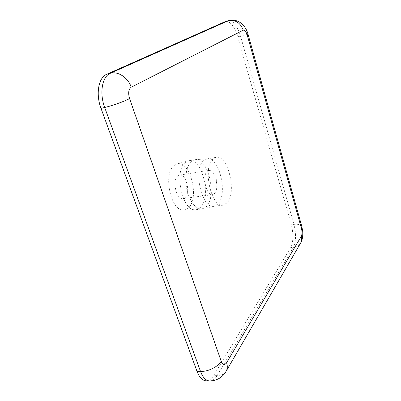 <?xml version="1.0" encoding="UTF-8"?>
<svg xmlns="http://www.w3.org/2000/svg" width="401" height="401" viewBox="0 0 401 401"><rect width="100%" height="100%" fill="white"/><g stroke="black" fill="none" stroke-linecap="round" stroke-linejoin="round"><path stroke-width="0.3" stroke-dasharray="2 1.5" d="M214.47 193.588C216.104 191.748 216.901 188.786 216.856 184.701L215.979 178.701C214.269 173.147 211.944 170.39 208.996 170.43L207.307 171.297C201.703 175.688 206.36 196.204 212.545 194.625L214.47 193.588M185.087 197.583C190.846 192.821 186.179 173.518 179.588 175.082L177.783 175.954C171.798 180.305 176.465 200.224 183.041 198.62L185.087 197.583M174.229 165.423C162.646 173.257 170.861 211.718 183.608 209.999C185.417 209.949 187.056 209.202 188.525 207.763C199.888 197.808 189.929 159.518 176.861 164.019L174.229 165.423M185.518 162.34C173.598 170.56 182.28 211.593 195.392 209.748L200.435 207.377C211.728 197.102 202.174 157.603 188.881 160.726L185.518 162.34M191.447 161.337C186.41 165.493 184.315 178.069 186.956 189.753C189.558 201.462 196.279 209.773 201.994 208.971L206.309 206.645C217.162 196.595 208.39 157.959 195.412 159.648L191.447 161.337M203.878 160.435C192.696 168.59 201.803 209.407 213.928 206.264L217.898 204.064C227.948 194.48 219.588 157.207 207.548 158.821L203.878 160.435M213.106 158.881C202.169 167.047 211.272 208.244 223.151 205.122L227.031 202.916C237.091 193.056 228.064 154.465 216.139 157.332L213.106 158.881M225.743 21.423C230.375 21.218 234.369 26.351 237.723 36.817L291.296 224.615C293.612 234.104 293.412 241.763 290.705 247.592L213.833 375.281C211.563 378.985 208.971 380.835 206.054 380.82M301.858 226.62L301.813 226.455C300.976 224.69 298.349 223.989 293.928 224.349L240.49 36.055C245.111 34.802 247.658 34.331 248.124 34.636L248.134 34.676M237.723 36.817L240.49 36.055C237.141 25.559 233.171 20.401 228.575 20.596M300.7 242.916L300.449 243.352C298.88 245.728 296.524 247.071 293.377 247.377C296.053 241.537 296.239 233.858 293.928 224.349L291.296 224.615M226.319 370.915L226.029 371.411C224.194 374.128 221.262 375.456 217.247 375.391L293.377 247.377L290.705 247.592M209.522 380.95C212.42 380.965 214.996 379.11 217.247 375.391L213.833 375.281M216.856 184.701L217.071 181.603L215.979 178.701M183.041 198.62L212.545 194.625M179.588 175.082L208.996 170.43M183.608 209.999L195.392 209.748M176.861 164.019L188.224 160.876M196.064 209.698L201.994 208.971M188.881 160.726L194.771 159.723M207.548 158.821L195.412 159.648M214.495 206.164L202.63 208.856M213.928 206.264L223.151 205.122M206.976 158.886L216.139 157.332"/><path stroke-width="0.6" d="M301.452 228.455C302.229 231.723 302.184 234.329 301.306 236.269L226.58 362.75C224.6 365.481 222.806 364.98 221.197 361.251C218.039 366.8 207.989 371.782 200.51 371.426C202.841 377.491 205.843 380.669 209.522 380.95L206.054 380.82C202.355 380.534 199.337 377.371 197.001 371.326L101.007 108.37C95.543 94.05 98.516 77.448 106.676 74.3L225.347 21.569L228.179 20.742C235.332 19.499 240.359 22.646 243.267 30.195C244.76 29.88 246.104 31.594 247.302 35.328L301.452 228.455L301.813 226.455L248.134 34.676M228.575 20.596C237.948 18.1 245.878 25.278 248.124 34.636L247.302 35.328M301.306 236.269C302.003 238.886 301.717 241.247 300.449 243.352L226.319 370.915M225.347 21.569L228.179 20.742L110.295 73.308C117.989 70.952 128.13 77.629 131.242 87.197L243.267 30.195M226.58 362.75C227.688 366.098 227.502 368.985 226.029 371.411C222.229 377.642 216.725 380.82 209.522 380.95M106.676 74.3L110.295 73.308C102.175 76.451 99.242 93.102 104.691 107.483C112.516 105.643 124.651 101.293 129.573 98.586C127.984 93.007 128.541 89.212 131.242 87.197M101.007 108.37L104.691 107.483L200.51 371.426L197.001 371.326M221.197 361.251L129.573 98.586M301.858 226.62L302.7 231.312C303.041 237.026 302.123 240.425 300.7 242.916"/></g></svg>
